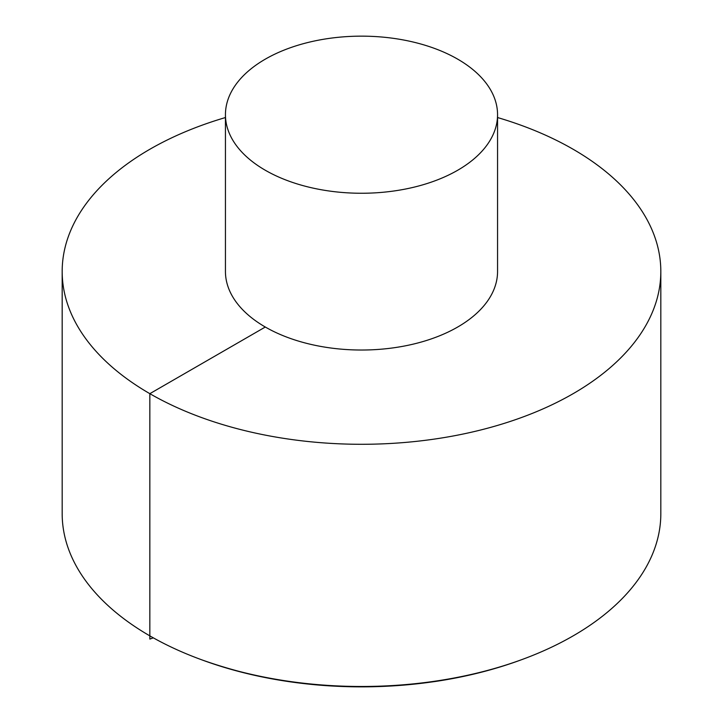 <?xml version="1.0" encoding="UTF-8"?>
<svg xmlns="http://www.w3.org/2000/svg" width="723" height="723" viewBox="0 0 723 723"><rect width="100%" height="100%" fill="white"/><g stroke="black" fill="none" stroke-linecap="round" stroke-linejoin="round"><path stroke-width="1.08" d="M225.44 117.542A299.322 172.815 0 0 0 62.178 271.477L62.178 513.673A299.322 172.815 0 0 0 149.842 635.869A299.322 172.815 0 0 0 200.343 659.304A299.322 172.815 0 0 0 522.657 659.304A299.322 172.815 0 0 0 660.822 513.673L660.822 271.477A299.322 172.815 0 0 0 497.56 117.542M62.178 271.477A299.322 172.815 0 0 0 149.842 393.674A299.322 172.815 0 0 0 476.05 431.134A299.322 172.815 0 0 0 660.822 271.477M225.44 114.704L225.44 271.477A136.06 78.554 0 0 0 265.296 327.022A136.06 78.554 0 0 0 413.565 344.049A136.06 78.554 0 0 0 497.56 271.477L497.56 114.704A136.06 78.554 0 0 0 361.5 36.15A136.06 78.554 0 0 0 225.44 114.704A136.06 78.554 0 0 0 265.296 170.248A136.06 78.554 0 0 0 413.565 187.275A136.06 78.554 0 0 0 497.56 114.704M265.296 327.022L149.842 393.674L149.842 639.078L153.33 637.849M522.657 659.304L520.84 659.972A295.942 170.863 180 0 1 202.16 659.972L200.343 659.304M520.84 659.972C494.324 669.724 465.928 676.882 435.653 681.428C352.851 693.023 275.02 685.865 202.16 659.972"/></g></svg>

